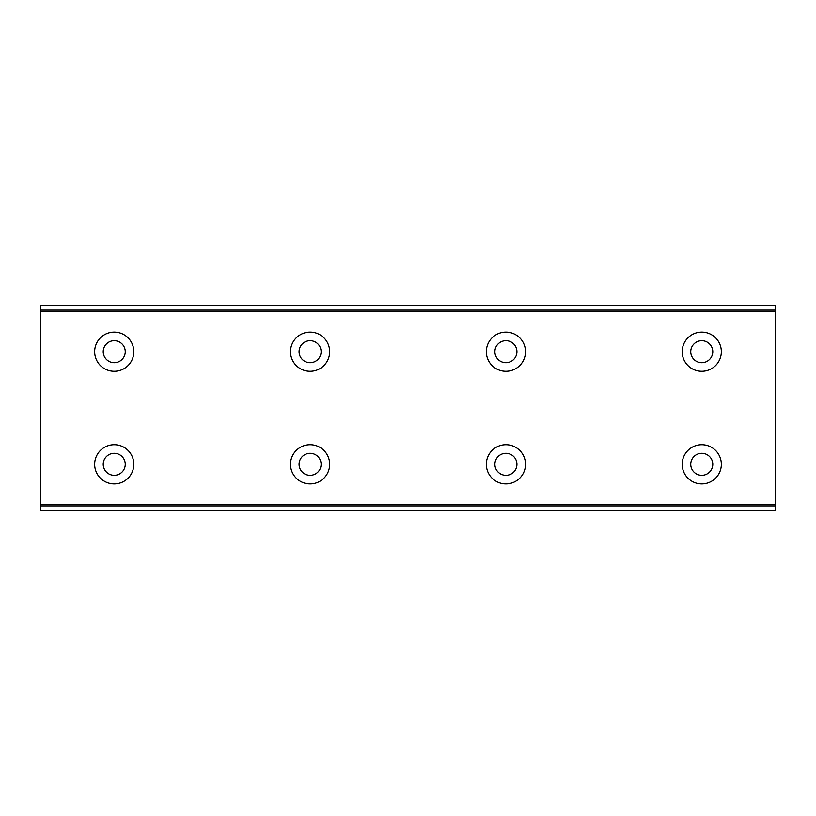 <?xml version="1.0" encoding="UTF-8"?>
<svg xmlns="http://www.w3.org/2000/svg" width="816" height="816" viewBox="0 0 816 816"><rect width="100%" height="100%" fill="white"/><g stroke="black" fill="none" stroke-linecap="round" stroke-linejoin="round"><path stroke-width="1.22" d="M114.24 362.712A11.016 11.016 0 0 1 103.224 351.696A11.016 11.016 0 0 1 114.24 340.68A11.016 11.016 0 0 1 125.256 351.696A11.016 11.016 0 0 1 114.24 362.712M310.08 362.712A11.016 11.016 0 0 1 299.064 351.696A11.016 11.016 0 0 1 310.08 340.68A11.016 11.016 0 0 1 321.096 351.696A11.016 11.016 0 0 1 310.08 362.712M701.76 475.32A11.016 11.016 0 0 1 690.744 464.304A11.016 11.016 0 0 1 701.76 453.288A11.016 11.016 0 0 1 712.776 464.304A11.016 11.016 0 0 1 701.76 475.32M505.92 475.32A11.016 11.016 0 0 1 494.904 464.304A11.016 11.016 0 0 1 505.92 453.288A11.016 11.016 0 0 1 516.936 464.304A11.016 11.016 0 0 1 505.92 475.32M310.08 475.32A11.016 11.016 0 0 1 299.064 464.304A11.016 11.016 0 0 1 310.08 453.288A11.016 11.016 0 0 1 321.096 464.304A11.016 11.016 0 0 1 310.08 475.32M114.24 475.32A11.016 11.016 0 0 1 103.224 464.304A11.016 11.016 0 0 1 114.24 453.288A11.016 11.016 0 0 1 125.256 464.304A11.016 11.016 0 0 1 114.24 475.32M701.76 362.712A11.016 11.016 0 0 1 690.744 351.696A11.016 11.016 0 0 1 701.76 340.68A11.016 11.016 0 0 1 712.776 351.696A11.016 11.016 0 0 1 701.76 362.712M505.92 362.712A11.016 11.016 0 0 1 494.904 351.696A11.016 11.016 0 0 1 505.92 340.68A11.016 11.016 0 0 1 516.936 351.696A11.016 11.016 0 0 1 505.92 362.712M114.24 332.112A19.584 19.584 0 0 0 94.656 351.696A19.584 19.584 0 0 0 114.24 371.28A19.584 19.584 0 0 0 133.824 351.696A19.584 19.584 0 0 0 114.24 332.112M310.08 332.112A19.584 19.584 0 0 0 290.496 351.696A19.584 19.584 0 0 0 310.08 371.28A19.584 19.584 0 0 0 329.664 351.696A19.584 19.584 0 0 0 310.08 332.112M701.76 444.72A19.584 19.584 0 0 0 682.176 464.304A19.584 19.584 0 0 0 701.76 483.888A19.584 19.584 0 0 0 721.344 464.304A19.584 19.584 0 0 0 701.76 444.72M505.92 444.72A19.584 19.584 0 0 0 486.336 464.304A19.584 19.584 0 0 0 505.92 483.888A19.584 19.584 0 0 0 525.504 464.304A19.584 19.584 0 0 0 505.92 444.72M310.08 444.72A19.584 19.584 0 0 0 290.496 464.304A19.584 19.584 0 0 0 310.08 483.888A19.584 19.584 0 0 0 329.664 464.304A19.584 19.584 0 0 0 310.08 444.72M114.24 444.72A19.584 19.584 0 0 0 94.656 464.304A19.584 19.584 0 0 0 114.24 483.888A19.584 19.584 0 0 0 133.824 464.304A19.584 19.584 0 0 0 114.24 444.72M701.76 332.112A19.584 19.584 0 0 0 682.176 351.696A19.584 19.584 0 0 0 701.76 371.28A19.584 19.584 0 0 0 721.344 351.696A19.584 19.584 0 0 0 701.76 332.112M505.92 332.112A19.584 19.584 0 0 0 486.336 351.696A19.584 19.584 0 0 0 505.92 371.28A19.584 19.584 0 0 0 525.504 351.696A19.584 19.584 0 0 0 505.92 332.112M40.8 505.92L40.8 305.184L775.2 305.184L775.2 510.816L40.8 510.816L40.8 505.92L775.2 505.92M775.2 504.451L40.8 504.451M40.8 311.549L775.2 311.549M40.8 310.08L775.2 310.08"/></g></svg>
